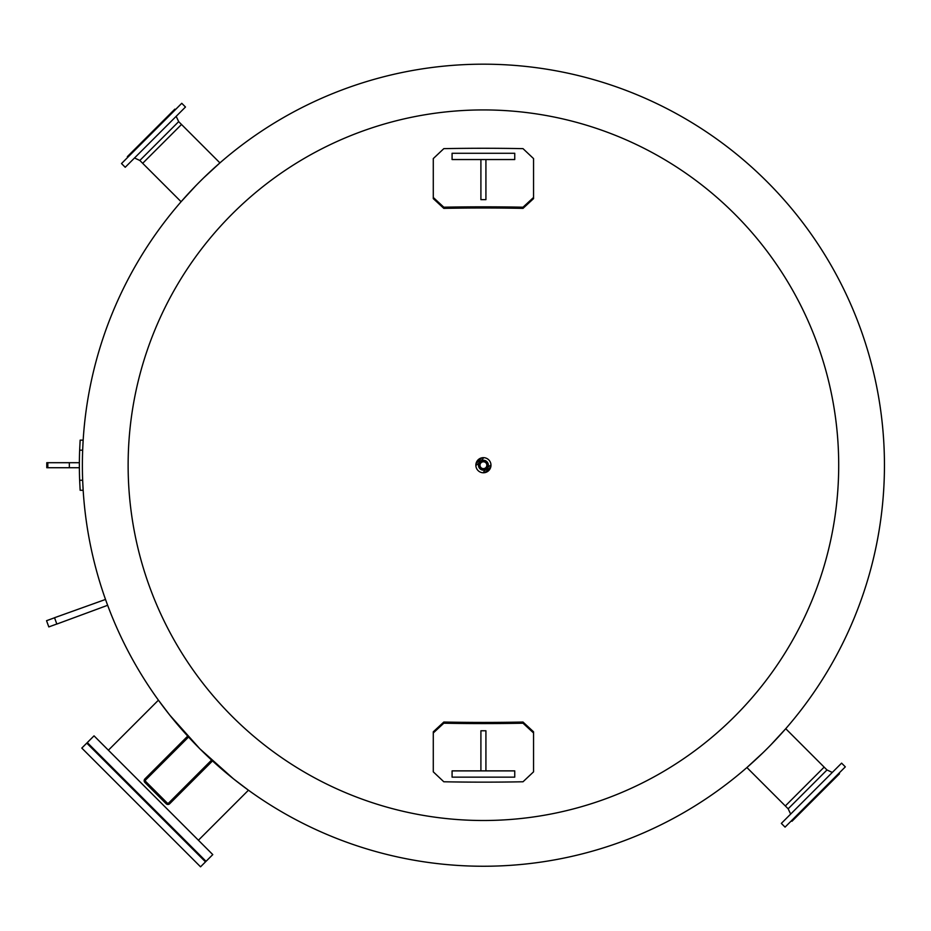 <?xml version="1.0" encoding="UTF-8"?>
<svg xmlns="http://www.w3.org/2000/svg" width="931" height="931" viewBox="0 0 931 931"><rect width="100%" height="100%" fill="white"/><g stroke="black" fill="none" stroke-linecap="round" stroke-linejoin="round"><path stroke-width="1.4" d="M475.857 465.209A7.553 7.553 0 0 1 487.192 458.669A7.553 7.553 0 0 1 487.192 471.761A7.553 7.553 0 0 1 475.857 465.209M128.129 465.209A355.281 355.281 0 0 0 483.41 820.502A355.281 355.281 0 0 0 838.703 465.209A355.281 355.281 0 0 0 483.41 109.928A355.281 355.281 0 0 0 128.129 465.209M483.41 64.181A401.04 401.04 0 0 0 82.382 465.209A401.04 401.04 0 0 0 483.41 866.249A401.04 401.04 0 0 0 884.45 465.209A401.04 401.04 0 0 0 483.41 64.181M107.635 605.301L56.838 624.061L55.685 620.896L54.533 617.718L105.506 599.448M105.75 600.134L106.565 602.369M785.322 805.955L824.156 767.121L785.322 805.955L788.161 808.795L746.906 767.54L763.234 752.492M770.693 745.033L785.741 728.705L824.156 767.121L785.741 728.705M181.51 124.475L142.676 163.297L181.51 124.475L178.671 121.635L219.925 162.89L203.598 177.926M196.127 185.397L181.091 201.713L139.836 160.469L134.53 157.979M108.392 750.2L158.421 700.17L169.803 715.159L199.839 748.792L233.46 778.828L248.449 790.21L198.419 840.239M82.382 465.209A401.04 401.04 0 0 0 483.41 866.249A401.04 401.04 0 0 0 884.45 465.209M533.544 771.846L523.013 781.772A806.828 309.942 180 0 1 443.808 781.772L433.287 771.846L433.287 731.801L443.808 722.049A801.963 308.068 180 0 0 523.013 722.049L533.544 731.801L533.544 771.846M433.287 732.953L443.808 723.212A804.978 309.232 0 0 0 523.013 723.212L533.544 732.953M514.75 770.88L452.082 770.88L452.082 777.141L514.75 777.141L514.75 770.88M480.908 770.88L480.908 730.777L485.924 730.777L485.924 770.88M433.287 158.584L443.808 148.646A806.828 309.942 0 0 1 523.013 148.646L533.544 158.584L533.544 198.629L523.013 208.369A801.963 308.068 0 0 0 443.808 208.369L433.287 198.629L433.287 158.584M533.544 197.465L523.013 207.206A804.978 309.232 180 0 0 443.808 207.206L433.287 197.465M452.082 159.55L514.75 159.55L514.75 153.278L452.082 153.278L452.082 159.55M485.924 159.55L485.924 199.653L480.908 199.653L480.908 159.55M206.042 861.326L87.293 742.577L94.031 735.851L212.78 854.6L206.042 861.326M200.549 866.819L81.8 748.082L86.769 743.113L205.507 861.862L200.549 866.819M127.884 157.176L127.349 156.641L174.853 109.148L175.377 109.683L174.853 109.148M181.766 103.294L121.507 163.553L125.219 167.277L185.478 107.018L181.766 103.294M176.18 116.328L178.671 121.635L139.836 160.469M481.56 457.889A25.882 25.882 0 0 1 476.09 463.347M475.857 465.442A27.453 27.453 0 0 0 478.953 463.056M481.269 460.752A27.453 27.453 0 0 0 483.643 457.656M791.443 820.746L791.978 821.27L839.483 773.777M785.066 827.124L845.325 766.865L841.601 763.141L781.342 823.4L785.066 827.124M790.652 814.101L788.161 808.795L826.996 769.96L832.302 772.451M824.156 767.121L826.996 769.96L824.156 767.121M485.272 472.541A25.882 25.882 0 0 1 490.742 467.071M490.963 464.988A27.453 27.453 0 0 0 487.879 467.362M485.563 469.666A27.453 27.453 0 0 0 483.189 472.762M83.162 440.142L82.661 450.173L83.162 440.142L82.661 450.173L83.162 440.142L80.147 440.142L79.647 450.173A404.042 404.042 0 0 0 79.647 480.245L80.147 490.276L83.162 490.276L82.661 480.245L83.162 490.276M79.368 467.723L46.783 467.723L46.783 462.707L79.368 462.707L79.368 467.723M69.348 467.723L69.348 462.707M54.557 617.777L46.55 620.698L48.808 626.912L56.826 624.003M481.385 462.451A3.421 3.421 0 0 0 482.037 468.34A3.421 3.421 0 0 0 486.82 464.837A3.421 3.421 0 0 0 481.385 462.451M486.471 462.963A3.794 3.794 0 0 1 485.668 468.27A3.794 3.794 0 0 1 480.361 467.467A3.794 3.794 0 0 1 481.164 462.148A3.794 3.794 0 0 1 486.471 462.963M479.43 468.142A4.946 4.946 0 0 1 480.477 461.229A4.946 4.946 0 0 1 487.402 462.276A4.946 4.946 0 0 1 486.343 469.201A4.946 4.946 0 0 1 479.43 468.142M144.899 778.921A2.502 2.502 0 0 0 144.899 782.459L166.16 803.732A2.502 2.502 0 0 0 169.71 803.732L212.245 761.197L211.36 760.301L168.825 802.848A1.257 1.257 0 0 1 167.056 802.848L145.783 781.575A1.257 1.257 0 0 1 145.783 779.806L188.318 737.271L187.434 736.374L144.899 778.921M523.013 723.212L523.013 722.049M443.808 723.212L443.808 722.049M443.808 207.206L443.808 208.369M523.013 207.206L523.013 208.369M79.647 450.173L82.661 450.173M82.661 480.245L79.647 480.245M47.83 467.723L47.83 462.707"/></g></svg>
